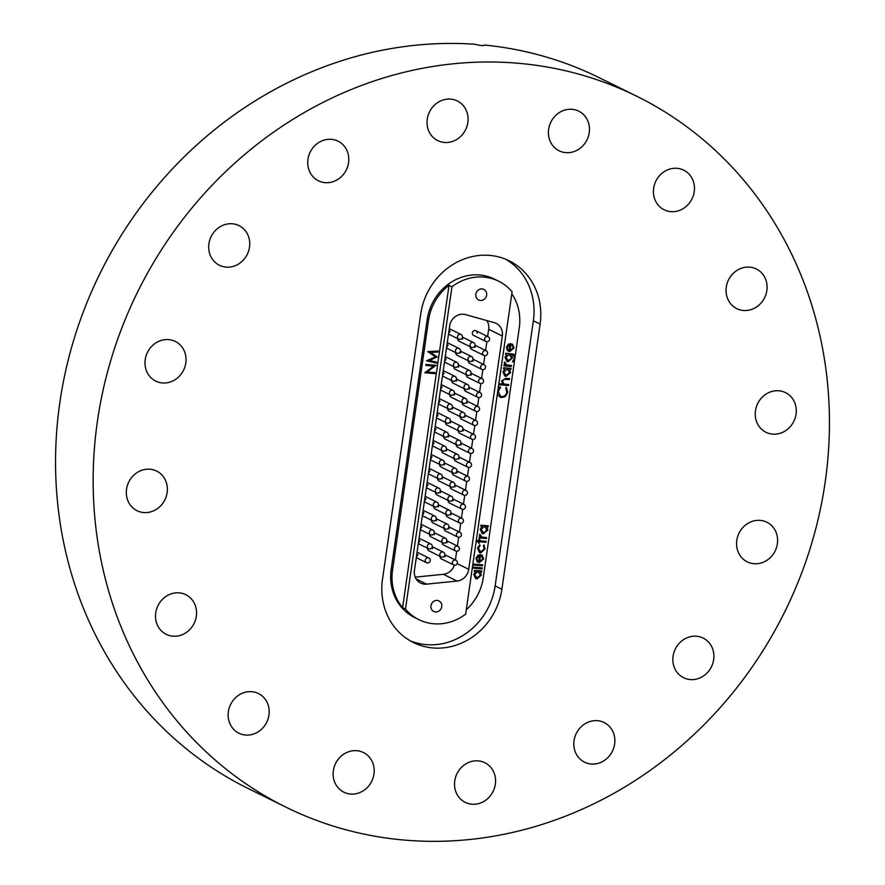 <?xml version="1.0" encoding="UTF-8"?>
<svg xmlns="http://www.w3.org/2000/svg" width="885" height="885" viewBox="0 0 885 885"><rect width="100%" height="100%" fill="white"/><g stroke="black" fill="none" stroke-linecap="round" stroke-linejoin="round"><path stroke-width="1.33" d="M348.557 162.696A22.103 20.134 -63.7 0 1 318.478 180.817A22.103 20.134 -63.7 0 1 307.969 159.289A22.103 20.134 -63.7 0 1 338.037 141.169A22.103 20.134 -63.7 0 1 348.557 162.696M249.515 247.147A22.103 20.134 -63.7 0 1 219.436 265.268A22.103 20.134 -63.7 0 1 208.926 243.74A22.103 20.134 -63.7 0 1 239.005 225.62A22.103 20.134 -63.7 0 1 249.515 247.147M168.637 339.619A22.103 20.134 -63.7 0 1 175.296 341.455A22.103 20.134 -63.7 0 1 184.976 366.667A22.103 20.134 -63.7 0 1 162.386 382.951A22.103 20.134 -63.7 0 1 155.738 381.114A22.103 20.134 -63.7 0 1 146.058 355.903A22.103 20.134 -63.7 0 1 168.637 339.619M149.963 469.227A22.103 20.134 -63.7 0 1 156.623 471.063A22.103 20.134 -63.7 0 1 166.303 496.275A22.103 20.134 -63.7 0 1 143.713 512.559A22.103 20.134 -63.7 0 1 137.053 510.722A22.103 20.134 -63.7 0 1 127.374 485.511A22.103 20.134 -63.7 0 1 149.963 469.227M179.157 592.861A22.103 20.134 -63.7 0 1 185.817 594.698A22.103 20.134 -63.7 0 1 195.496 619.909A22.103 20.134 -63.7 0 1 172.918 636.193A22.103 20.134 -63.7 0 1 166.258 634.357A22.103 20.134 -63.7 0 1 156.579 609.145A22.103 20.134 -63.7 0 1 179.157 592.861M251.782 691.694A22.103 20.134 -63.7 0 1 258.442 693.541A22.103 20.134 -63.7 0 1 268.122 718.753A22.103 20.134 -63.7 0 1 245.543 735.037A22.103 20.134 -63.7 0 1 238.884 733.189A22.103 20.134 -63.7 0 1 229.204 707.978A22.103 20.134 -63.7 0 1 251.782 691.694M373.957 774.065A22.103 20.134 -63.7 0 1 343.878 792.197A22.103 20.134 -63.7 0 1 333.368 770.669A22.103 20.134 -63.7 0 1 363.447 752.538A22.103 20.134 -63.7 0 1 373.957 774.065M495.346 784.243A22.103 20.134 -63.7 0 1 465.267 802.374A22.103 20.134 -63.7 0 1 454.757 780.836A22.103 20.134 -63.7 0 1 484.825 762.715A22.103 20.134 -63.7 0 1 495.346 784.243M614.633 744.053A22.103 20.134 -63.7 0 1 584.554 762.173A22.103 20.134 -63.7 0 1 574.044 740.645A22.103 20.134 -63.7 0 1 604.123 722.525A22.103 20.134 -63.7 0 1 614.633 744.053M713.675 659.602A22.103 20.134 -63.7 0 1 683.596 677.722A22.103 20.134 -63.7 0 1 673.087 656.194A22.103 20.134 -63.7 0 1 703.155 638.074A22.103 20.134 -63.7 0 1 713.675 659.602M760.204 520.38A22.103 20.134 -63.7 0 1 766.864 522.227A22.103 20.134 -63.7 0 1 776.543 547.439A22.103 20.134 -63.7 0 1 753.965 563.723A22.103 20.134 -63.7 0 1 747.305 561.875A22.103 20.134 -63.7 0 1 737.625 536.675A22.103 20.134 -63.7 0 1 760.204 520.38M778.889 390.783A22.103 20.134 -63.7 0 1 785.537 392.619A22.103 20.134 -63.7 0 1 795.217 417.831A22.103 20.134 -63.7 0 1 772.638 434.115A22.103 20.134 -63.7 0 1 765.979 432.278A22.103 20.134 -63.7 0 1 756.299 407.067A22.103 20.134 -63.7 0 1 778.889 390.783M749.683 267.148A22.103 20.134 -63.7 0 1 756.343 268.985A22.103 20.134 -63.7 0 1 766.023 294.196A22.103 20.134 -63.7 0 1 743.444 310.48A22.103 20.134 -63.7 0 1 736.785 308.644A22.103 20.134 -63.7 0 1 727.105 283.432A22.103 20.134 -63.7 0 1 749.683 267.148M677.058 168.305A22.103 20.134 -63.7 0 1 683.718 170.152A22.103 20.134 -63.7 0 1 693.397 195.364A22.103 20.134 -63.7 0 1 670.819 211.648A22.103 20.134 -63.7 0 1 664.159 209.8A22.103 20.134 -63.7 0 1 654.48 184.589A22.103 20.134 -63.7 0 1 677.058 168.305M589.233 132.673A22.103 20.134 -63.7 0 1 559.154 150.804A22.103 20.134 -63.7 0 1 548.645 129.276A22.103 20.134 -63.7 0 1 578.724 111.145A22.103 20.134 -63.7 0 1 589.233 132.673M467.844 122.495A22.103 20.134 -63.7 0 1 437.776 140.626A22.103 20.134 -63.7 0 1 427.256 119.099A22.103 20.134 -63.7 0 1 457.335 100.967A22.103 20.134 -63.7 0 1 467.844 122.495M97.427 421.16A396.38 360.947 -63.7 0 1 636.669 96.188A396.38 360.947 -63.7 0 1 825.163 482.181A396.38 360.947 -63.7 0 1 285.921 807.153A396.38 360.947 -63.7 0 1 97.427 421.16M285.921 807.153L248.331 788.601A396.38 360.947 -63.7 0 1 59.837 402.62A396.38 360.947 -63.7 0 1 474.902 44.25C480.577 45.71 483.763 45.976 484.46 45.046A396.38 360.947 -63.7 0 1 599.079 77.648L636.669 96.188M402.598 607.652L405.485 609.079A49.416 45.002 116.3 0 0 418.926 619.666L414.689 617.575A49.416 45.002 -63.7 0 1 391.192 569.453L427.19 319.629A49.416 45.002 -63.7 0 1 494.416 279.107L498.653 281.198A49.416 45.002 116.3 0 0 451.936 286.751L449.038 285.324A49.416 45.002 116.3 0 0 428.539 320.293L392.542 570.117A49.416 45.002 116.3 0 0 402.598 607.652L449.038 285.324M420.707 314.109L382.508 579.221A65.025 59.206 116.3 0 0 413.428 642.543A65.025 59.206 116.3 0 0 501.883 589.233L540.093 324.109A65.025 59.206 116.3 0 0 509.174 260.798A65.025 59.206 116.3 0 0 420.707 314.109M410.109 640.762A65.025 59.206 116.3 0 0 495.135 585.903L533.345 320.79A65.025 59.206 116.3 0 0 505.733 259.25M430.951 605.738A5.874 5.354 116.3 0 0 433.75 611.469A5.874 5.354 116.3 0 0 441.748 606.645A5.874 5.354 116.3 0 0 438.949 600.915A5.874 5.354 116.3 0 0 430.951 605.738M475.842 294.218A5.874 5.354 116.3 0 0 478.641 299.949A5.874 5.354 116.3 0 0 486.639 295.125A5.874 5.354 116.3 0 0 483.841 289.406A5.874 5.354 116.3 0 0 475.842 294.218M457.81 338.701L457.81 338.701A2.6 2.367 116.3 0 0 459.049 341.234L471.296 347.274A2.6 2.367 -63.7 0 1 472.59 342.395A2.6 2.367 -63.7 0 1 473.597 342.617L462.479 337.13M455.797 352.673L455.797 352.673A2.6 2.367 116.3 0 0 457.036 355.206L469.282 361.246A2.6 2.367 -63.7 0 1 470.577 356.356A2.6 2.367 -63.7 0 1 471.583 356.589L460.465 351.102M453.784 366.644L453.784 366.644A2.6 2.367 116.3 0 0 455.023 369.178L467.269 375.218A2.6 2.367 -63.7 0 1 468.563 370.328A2.6 2.367 -63.7 0 1 469.57 370.549L458.452 365.062M451.77 380.605A2.6 2.367 116.3 0 0 453.009 383.15L465.256 389.19A2.6 2.367 -63.7 0 1 466.55 384.3A2.6 2.367 -63.7 0 1 467.557 384.521L456.439 379.034M449.757 394.577A2.6 2.367 116.3 0 0 450.996 397.122L463.242 403.162A2.6 2.367 -63.7 0 1 464.536 398.272A2.6 2.367 -63.7 0 1 465.543 398.493L454.425 393.006M447.744 408.549A2.6 2.367 116.3 0 0 448.983 411.082L461.229 417.134A2.6 2.367 -63.7 0 1 462.523 412.244A2.6 2.367 -63.7 0 1 463.53 412.465L452.412 406.978M445.741 422.521A2.6 2.367 116.3 0 0 445.73 422.521A2.6 2.367 116.3 0 0 446.969 425.054L459.215 431.095A2.6 2.367 -63.7 0 1 460.51 426.205A2.6 2.367 -63.7 0 1 461.516 426.437L450.399 420.95M427.621 548.246A2.6 2.367 116.3 0 0 428.849 550.791L441.095 556.831A2.6 2.367 -63.7 0 1 442.389 551.941A2.6 2.367 -63.7 0 1 443.396 552.163L432.278 546.676M429.634 534.274A2.6 2.367 116.3 0 0 430.862 536.819L443.108 542.859A2.6 2.367 -63.7 0 1 444.403 537.969A2.6 2.367 -63.7 0 1 445.409 538.191L434.292 532.704M431.648 520.314L431.648 520.314A2.6 2.367 116.3 0 0 432.876 522.847L445.122 528.887A2.6 2.367 -63.7 0 1 446.416 523.997A2.6 2.367 -63.7 0 1 447.423 524.219L436.305 518.732M433.661 506.342L433.661 506.342A2.6 2.367 116.3 0 0 434.889 508.875L447.135 514.915A2.6 2.367 -63.7 0 1 448.43 510.026A2.6 2.367 -63.7 0 1 449.436 510.247L438.318 504.76M435.674 492.37L435.674 492.37A2.6 2.367 116.3 0 0 436.902 494.903L449.149 500.943A2.6 2.367 -63.7 0 1 450.443 496.054A2.6 2.367 -63.7 0 1 451.45 496.286L440.332 490.799M437.688 478.398A2.6 2.367 116.3 0 0 438.916 480.942L451.162 486.982A2.6 2.367 -63.7 0 1 452.456 482.093A2.6 2.367 -63.7 0 1 453.463 482.314L442.345 476.827M439.701 464.426A2.6 2.367 116.3 0 0 440.929 466.97L453.175 473.01A2.6 2.367 -63.7 0 1 454.47 468.121A2.6 2.367 -63.7 0 1 455.476 468.342L444.358 462.855M441.715 450.465A2.6 2.367 116.3 0 0 441.703 450.465A2.6 2.367 116.3 0 0 442.942 452.998L455.189 459.038A2.6 2.367 -63.7 0 1 456.483 454.149A2.6 2.367 -63.7 0 1 457.49 454.37L446.372 448.883M443.728 436.493A2.6 2.367 116.3 0 0 443.717 436.493A2.6 2.367 116.3 0 0 444.956 439.026L457.202 445.066A2.6 2.367 -63.7 0 1 458.496 440.177A2.6 2.367 -63.7 0 1 459.503 440.398L448.385 434.911M448.651 333.026A2.6 2.367 116.3 0 0 450.034 330.99M472.38 332.86A2.6 2.367 116.3 0 0 473.619 335.393L485.865 341.433A2.6 2.367 -63.7 0 1 487.082 336.543A2.6 2.367 -63.7 0 1 488.166 336.765L475.92 330.724A2.6 2.367 116.3 0 0 472.38 332.86M446.637 346.997A2.6 2.367 116.3 0 0 448.02 344.951M470.366 346.82A2.6 2.367 116.3 0 0 471.605 349.365L483.852 355.405A2.6 2.367 -63.7 0 1 485.069 350.515A2.6 2.367 -63.7 0 1 486.153 350.737L475.024 345.25M444.624 360.969A2.6 2.367 116.3 0 0 446.007 358.923M468.353 360.792L468.353 360.792A2.6 2.367 116.3 0 0 469.592 363.326L481.838 369.366A2.6 2.367 -63.7 0 1 483.055 364.487A2.6 2.367 -63.7 0 1 484.139 364.709L473.01 359.221M442.611 374.93A2.6 2.367 116.3 0 0 443.993 372.895M466.34 374.764L466.34 374.764A2.6 2.367 116.3 0 0 467.579 377.298L479.825 383.338A2.6 2.367 -63.7 0 1 481.042 378.459A2.6 2.367 -63.7 0 1 482.126 378.68L470.997 373.193M440.597 388.902A2.6 2.367 116.3 0 0 441.98 386.867M464.326 388.736L464.326 388.736A2.6 2.367 116.3 0 0 465.565 391.27L477.812 397.31A2.6 2.367 -63.7 0 1 479.028 392.42A2.6 2.367 -63.7 0 1 480.112 392.641L468.984 387.154M438.584 402.874A2.6 2.367 116.3 0 0 439.967 400.839M462.313 402.697A2.6 2.367 116.3 0 0 463.552 405.241L475.798 411.282A2.6 2.367 -63.7 0 1 477.015 406.392A2.6 2.367 -63.7 0 1 478.099 406.613L466.981 401.126M436.57 416.846A2.6 2.367 116.3 0 0 437.953 414.799M460.3 416.669A2.6 2.367 116.3 0 0 461.539 419.213L473.785 425.254A2.6 2.367 -63.7 0 1 475.002 420.364A2.6 2.367 -63.7 0 1 476.086 420.585L464.968 415.098M434.557 430.818A2.6 2.367 116.3 0 0 435.94 428.771M458.286 430.641A2.6 2.367 116.3 0 0 459.525 433.174L471.771 439.226A2.6 2.367 -63.7 0 1 472.988 434.336A2.6 2.367 -63.7 0 1 474.072 434.557L462.955 429.07M416.437 556.543A2.6 2.367 116.3 0 0 417.82 554.497M440.177 556.366A2.6 2.367 116.3 0 0 441.405 558.911L453.651 564.951A2.6 2.367 -63.7 0 1 454.868 560.061A2.6 2.367 -63.7 0 1 455.952 560.282L444.834 554.795M418.45 542.571A2.6 2.367 116.3 0 0 419.833 540.536M442.19 542.405L442.19 542.405A2.6 2.367 116.3 0 0 443.418 544.939L455.664 550.979A2.6 2.367 -63.7 0 1 456.881 546.089A2.6 2.367 -63.7 0 1 457.965 546.31L446.848 540.823M420.463 528.599A2.6 2.367 116.3 0 0 421.846 526.564M444.204 528.433L444.204 528.433A2.6 2.367 116.3 0 0 445.432 530.967L457.678 537.007A2.6 2.367 -63.7 0 1 458.895 532.117A2.6 2.367 -63.7 0 1 459.979 532.339L448.861 526.852M422.477 514.639A2.6 2.367 116.3 0 0 423.86 512.592M446.217 514.462A2.6 2.367 116.3 0 0 446.206 514.462A2.6 2.367 116.3 0 0 447.445 516.995L459.691 523.035A2.6 2.367 -63.7 0 1 460.908 518.156A2.6 2.367 -63.7 0 1 461.992 518.378L450.874 512.891M424.49 500.667A2.6 2.367 116.3 0 0 425.873 498.62M448.23 500.49A2.6 2.367 116.3 0 0 448.219 500.501A2.6 2.367 116.3 0 0 449.458 503.034L461.704 509.074A2.6 2.367 -63.7 0 1 462.921 504.184A2.6 2.367 -63.7 0 1 464.005 504.406L452.888 498.919M426.504 486.695A2.6 2.367 116.3 0 0 427.886 484.648M450.244 486.518A2.6 2.367 116.3 0 0 450.233 486.529A2.6 2.367 116.3 0 0 451.472 489.062L463.718 495.102A2.6 2.367 -63.7 0 1 464.935 490.213A2.6 2.367 -63.7 0 1 466.019 490.434L454.901 484.947M428.517 472.723A2.6 2.367 116.3 0 0 429.9 470.687M452.246 472.557L452.246 472.557A2.6 2.367 116.3 0 0 453.485 475.09L465.731 481.13A2.6 2.367 -63.7 0 1 466.948 476.241A2.6 2.367 -63.7 0 1 468.032 476.462L456.914 470.975M430.53 458.751A2.6 2.367 116.3 0 0 431.913 456.715M454.259 458.585L454.259 458.585A2.6 2.367 116.3 0 0 455.498 461.118L467.745 467.158A2.6 2.367 -63.7 0 1 468.962 462.269A2.6 2.367 -63.7 0 1 470.046 462.49L458.928 457.003M432.544 444.79A2.6 2.367 116.3 0 0 433.927 442.743M456.273 444.613L456.273 444.613A2.6 2.367 116.3 0 0 457.512 447.146L469.758 453.186A2.6 2.367 -63.7 0 1 470.975 448.308A2.6 2.367 -63.7 0 1 472.059 448.529L460.941 443.042M486.628 537.593L486.496 538.567L479.106 537.947L479.25 536.974L480.334 537.073L479.393 535.038L479.77 534.219L480.478 534.817L481.639 537.007L486.628 537.593M476.263 540.503L478.708 540.713L478.907 539.33L479.814 539.408L479.615 540.79L486.097 541.332L485.953 542.306L479.471 541.753L479.272 543.147L478.365 543.069L478.564 541.686L476.119 541.476M480.743 552.926L479.482 552.583L477.502 548.191L479.747 544.717L480.101 545.569L478.398 548.335L480.798 551.952L484.228 548.822L483.343 545.846L483.962 545.072L485.135 548.91L480.743 552.926L479.393 552.528M479.792 551.654L480.798 551.952M479.626 561.654L482.756 559.01L481.617 555.968L482.17 555.149L483.686 558.955L479.305 562.606L476.971 561.488L476.041 558.291L477.955 555.238L480.644 554.596L479.626 561.654L480.433 554.585M510.026 350.659L513.167 348.004L512.028 344.973L512.57 344.143L514.085 347.96L509.716 351.61L507.382 350.493L506.441 347.296L508.355 344.243L511.043 343.601L510.026 350.659L511.021 343.601M511.43 365.472L511.298 366.445L503.908 365.826L504.052 364.863L505.136 364.952L504.196 362.927L504.572 362.098L505.28 362.695L506.441 364.885L511.43 365.472L511.298 366.445M506.12 364.742L504.572 362.109M504.859 368.846L503.488 368.735L503.631 367.762L511.01 368.381L510.877 369.355L509.594 369.244L510.545 372.585L506.109 376.368L504.87 376.036L502.901 371.91L504.859 368.846L503.488 368.724M498.133 388.692L500.014 386.789L500.501 387.685L498.244 391.458L500.423 396.214L501.839 396.602C504.583 396.524 506.242 395.031 506.806 392.11L505.678 388.117L506.397 387.32L507.846 392.188L505.435 396.491L501.64 397.564L499.87 397.088L497.37 394.024M498.852 383.747L502.691 384.068L501.596 380.937L505.766 378.304L509.539 378.625L509.395 379.588L504.229 379.267L502.481 381.192L504.052 384.035L508.687 384.566L508.543 385.539L498.709 384.709L508.543 385.539L508.665 384.566M466.284 609.765A49.416 45.002 116.3 0 0 483.265 577.728L514.594 360.339L512.47 361.921L514.462 358.104L513.433 355.073L511.552 354.708L512.515 357.971L508.211 361.711L506.972 361.368L505.003 357.319L506.873 354.31L505.578 354.199L505.722 353.237L513.809 354.21L515.236 355.87L519.263 327.892A49.416 45.002 116.3 0 0 511.807 293.798M475.665 571.4L474.305 571.29L474.437 570.316L481.827 570.936L481.683 571.909L480.411 571.798L481.351 575.139L476.915 578.934L475.676 578.602L473.707 574.465L475.665 571.4L474.316 571.212M472.435 567.075L482.259 567.893L482.126 568.867L472.291 568.037M472.867 564.033L482.701 564.851L482.568 565.825L472.734 564.995M482.17 526.298L480.798 526.188L480.942 525.214L488.321 525.834L488.188 526.807L486.905 526.697L487.856 530.038L483.42 533.832L482.181 533.5L480.212 529.363L482.17 526.298L480.809 526.11M427.068 371.966L435.011 372.629L434.867 373.603L424.767 372.751L433.772 366.091L425.818 365.428L425.962 364.454L436.062 365.306L427.068 371.966L436.051 365.295M429.38 360.472L436.526 362.109L436.382 363.082L426.481 360.815L435.442 356.92L427.809 351.633L438.119 351.046L437.975 352.02L430.552 352.451L437.267 356.954L429.38 360.472L437.267 356.954L430.541 352.44L437.975 352.02L438.097 351.046M513.787 354.199L515.236 355.87L514.572 360.328L512.448 361.91M461.052 445.022A2.6 2.367 116.3 0 0 460.831 443.518M459.038 458.983A2.6 2.367 116.3 0 0 458.817 457.49M457.025 472.955A2.6 2.367 116.3 0 0 456.804 471.462M455.012 486.927A2.6 2.367 116.3 0 0 454.79 485.434M452.998 500.899A2.6 2.367 116.3 0 0 452.777 499.405M450.985 514.871A2.6 2.367 116.3 0 0 450.764 513.366M448.972 528.832A2.6 2.367 116.3 0 0 448.75 527.338M446.958 542.804A2.6 2.367 116.3 0 0 446.737 541.31M444.945 556.776A2.6 2.367 116.3 0 0 444.724 555.282M463.065 431.05A2.6 2.367 116.3 0 0 462.844 429.557M465.079 417.078A2.6 2.367 116.3 0 0 464.857 415.585M467.092 403.106A2.6 2.367 116.3 0 0 466.871 401.613M469.105 389.135A2.6 2.367 116.3 0 0 468.884 387.641M471.119 375.163A2.6 2.367 116.3 0 0 470.897 373.669M473.132 361.202A2.6 2.367 116.3 0 0 472.911 359.708M475.145 347.23A2.6 2.367 116.3 0 0 474.924 345.736M477.159 333.258A2.6 2.367 116.3 0 0 475.92 330.724M448.496 436.891A2.6 2.367 116.3 0 0 448.275 435.398M446.483 450.863A2.6 2.367 116.3 0 0 446.261 449.37M444.469 464.835A2.6 2.367 116.3 0 0 444.248 463.342M442.456 478.807A2.6 2.367 116.3 0 0 442.234 477.314M440.442 492.779A2.6 2.367 116.3 0 0 440.221 491.275M438.429 506.74A2.6 2.367 116.3 0 0 438.208 505.247M436.416 520.712A2.6 2.367 116.3 0 0 436.194 519.218M434.402 534.684A2.6 2.367 116.3 0 0 434.181 533.19M432.389 548.656A2.6 2.367 116.3 0 0 432.168 547.162M450.509 422.93A2.6 2.367 116.3 0 0 450.288 421.426M452.523 408.959A2.6 2.367 116.3 0 0 452.301 407.465M454.536 394.987A2.6 2.367 116.3 0 0 454.315 393.493M456.549 381.015A2.6 2.367 116.3 0 0 456.328 379.521M458.563 367.043A2.6 2.367 116.3 0 0 458.341 365.549M460.576 353.071A2.6 2.367 116.3 0 0 460.355 351.577M462.589 339.11A2.6 2.367 116.3 0 0 462.368 337.616M418.926 619.666A49.416 45.002 116.3 0 0 465.654 614.124L512.105 291.796A49.416 45.002 116.3 0 0 498.653 281.198M416.116 578.945L426.647 584.133L457.047 581.047L443.363 574.288A13.009 11.837 116.3 0 0 454.392 565.183M426.647 584.133A13.009 11.837 -63.7 0 1 420.629 583.071A13.009 11.837 -63.7 0 1 414.445 570.405L449.668 325.979A13.009 11.837 -63.7 0 1 465.488 314.595L494.284 322.66A13.009 11.837 -63.7 0 1 496.153 323.368A13.009 11.837 -63.7 0 1 502.337 336.034L488.653 329.286A13.009 11.837 116.3 0 0 486.872 320.58M457.202 563.634L468.729 569.32L502.337 336.034M468.729 569.32A13.009 11.837 -63.7 0 1 457.047 581.047M405.485 609.079L451.936 286.751M415.209 577.153L443.363 574.288M455.399 560.017L456.671 551.244M457.412 546.045L458.684 537.272M459.426 532.073L460.698 523.301M461.439 518.101L462.711 509.329M463.452 504.129L464.725 495.368M465.466 490.157L466.727 481.396M467.479 476.196L468.74 467.424M469.492 462.224L470.754 453.452M471.506 448.252L472.767 439.48M473.519 434.281L474.78 425.519M475.533 420.309L476.794 411.547M477.546 406.348L478.807 397.575M479.559 392.376L480.82 383.603M481.573 378.404L482.834 369.631M483.586 364.432L484.847 355.67M485.599 350.46L486.861 341.698M487.613 336.499L488.653 329.286M500.003 386.789L500.501 387.685M500.479 387.674L498.244 391.458M498.222 391.458L500.401 396.214M506.386 387.309L507.846 392.188L505.435 396.491M505.412 396.491L501.64 397.564M501.618 397.553L499.859 397.088M509.517 378.614L509.395 379.588M509.384 379.577L504.207 379.256L502.481 381.192M502.459 381.181L504.03 384.024M510.999 368.381L510.877 369.355M510.855 369.344L509.594 369.244M509.583 369.233L510.545 372.585L506.109 376.368L504.859 376.036M507.182 369.034L508.178 369.31L507.182 369.034L503.786 371.966L506.231 375.395M505.324 375.14L506.253 375.406L509.638 372.474L507.193 369.045L503.808 371.977L506.253 375.406M511.276 366.434L503.908 365.815M509.218 354.498L510.28 354.785L509.218 354.498L505.899 357.308L508.366 360.737L511.618 357.85L509.24 354.509L505.921 357.319L508.388 360.737L507.404 360.472M506.873 354.31L505.578 354.199M513.433 355.073L511.53 354.697L512.492 357.971L508.2 361.699L506.961 361.357M512.559 344.143L514.085 347.96L509.716 351.61L508.388 351.245M507.736 349.409L509.14 350.482L510.003 344.497L507.337 347.318L507.736 349.409L509.118 350.471M509.981 344.486L507.359 347.329L507.758 349.409M434.989 372.629L434.867 373.603L424.767 372.751M425.818 365.416L433.772 366.091M436.504 362.109L436.371 363.082L426.481 360.815M481.617 570.925L481.683 571.909M481.495 571.81L480.411 571.798M480.212 571.71L481.351 575.139M481.163 575.051L476.915 578.934M476.727 578.834L475.588 578.547M478.896 571.821L477.812 571.511L474.426 574.442L476.871 577.872M477.812 571.511L474.614 574.531L477.07 577.96L476.041 577.651M477.07 577.96L480.444 575.029L478.011 571.599L478.796 571.765M482.059 567.882L482.126 568.867M481.927 568.767L472.302 567.96M482.502 564.84L482.568 565.825M482.369 565.725L472.745 564.918M481.971 555.05L483.686 558.955M483.487 558.866L479.305 562.606M479.117 562.517L477.9 562.207M477.159 560.316L478.73 561.477L479.593 555.492L476.761 558.225L477.159 560.316L478.542 561.378M476.761 558.225L477.358 560.415M479.593 555.492L476.96 558.324M479.626 544.784L480.101 545.569M479.913 545.481L478.398 548.335M478.199 548.235L480.61 551.853M483.763 544.983L485.135 548.91M484.936 548.811L480.555 552.826M476.13 541.399L478.564 541.686M479.604 539.385L479.615 540.79M485.887 541.31L485.953 542.306M485.754 542.206L479.471 541.753M479.283 541.664L479.272 543.147M479.084 543.047L478.376 542.992M486.429 537.582L486.496 538.567M486.296 538.467L479.117 537.87M479.736 534.263L480.478 534.817M480.278 534.728L480.267 535.303M480.079 535.204L481.44 536.907M488.122 525.823L488.188 526.807M487.989 526.708L486.905 526.697M486.717 526.608L487.856 530.038M487.657 529.938L483.42 533.832M483.221 533.732L482.082 533.445M485.4 526.719L484.316 526.398L480.931 529.33L483.376 532.759M484.316 526.398L481.119 529.429L483.564 532.858L482.535 532.549M483.564 532.858L486.949 529.927L484.504 526.498L485.301 526.663M533.345 320.79L540.093 324.109M495.135 585.903L501.883 589.233M428.539 320.293L427.19 319.629M392.542 570.117L391.192 569.453M444.768 450.841A2.6 2.367 -63.7 0 1 441.372 448.673A2.6 2.367 -63.7 0 1 445.996 447.367M442.754 464.802A2.6 2.367 -63.7 0 1 439.358 462.645A2.6 2.367 -63.7 0 1 443.982 461.339M440.741 478.774A2.6 2.367 -63.7 0 1 437.345 476.617A2.6 2.367 -63.7 0 1 441.969 475.311M438.728 492.746A2.6 2.367 -63.7 0 1 435.331 490.589A2.6 2.367 -63.7 0 1 439.956 489.283M436.714 506.718A2.6 2.367 -63.7 0 1 433.318 504.55A2.6 2.367 -63.7 0 1 437.942 503.255M434.701 520.69A2.6 2.367 -63.7 0 1 431.305 518.522A2.6 2.367 -63.7 0 1 435.929 517.227M432.688 534.651A2.6 2.367 -63.7 0 1 429.291 532.493A2.6 2.367 -63.7 0 1 433.916 531.188M430.674 548.623A2.6 2.367 -63.7 0 1 427.278 546.465A2.6 2.367 -63.7 0 1 431.902 545.16M428.661 562.594A2.6 2.367 -63.7 0 1 425.265 560.437A2.6 2.367 -63.7 0 1 429.889 559.132M446.781 436.869A2.6 2.367 -63.7 0 1 443.385 434.701A2.6 2.367 -63.7 0 1 448.009 433.407M448.795 422.897A2.6 2.367 -63.7 0 1 445.398 420.74A2.6 2.367 -63.7 0 1 450.022 419.435M450.808 408.925A2.6 2.367 -63.7 0 1 447.412 406.768A2.6 2.367 -63.7 0 1 452.036 405.463M452.821 394.953A2.6 2.367 -63.7 0 1 449.425 392.796A2.6 2.367 -63.7 0 1 454.049 391.491M454.835 380.981A2.6 2.367 -63.7 0 1 451.438 378.824A2.6 2.367 -63.7 0 1 456.063 377.519M456.848 367.021A2.6 2.367 -63.7 0 1 453.452 364.852A2.6 2.367 -63.7 0 1 458.076 363.558M458.861 353.049A2.6 2.367 -63.7 0 1 455.465 350.88A2.6 2.367 -63.7 0 1 460.078 349.586M460.875 339.077A2.6 2.367 -63.7 0 1 457.479 336.919A2.6 2.367 -63.7 0 1 462.092 335.614M432.389 445.863L442.633 450.919A2.6 2.6 0 0 0 446.173 447.544A2.6 2.6 0 0 0 444.934 446.25L433.163 440.442M457.202 445.066A2.6 2.6 0 0 0 460.687 443.883A2.6 2.6 0 0 0 459.503 440.398M469.758 453.186A2.6 2.6 0 0 0 473.243 452.014A2.6 2.6 0 0 0 472.059 448.529M467.745 467.158A2.6 2.6 0 0 0 471.229 465.975A2.6 2.6 0 0 0 470.046 462.49M465.731 481.13A2.6 2.6 0 0 0 469.216 479.947A2.6 2.6 0 0 0 468.032 476.462M463.718 495.102A2.6 2.6 0 0 0 467.203 493.918A2.6 2.6 0 0 0 466.019 490.434M461.704 509.074A2.6 2.6 0 0 0 465.189 507.89A2.6 2.6 0 0 0 464.005 504.406M459.691 523.035A2.6 2.6 0 0 0 463.176 521.862A2.6 2.6 0 0 0 461.992 518.378M457.678 537.007A2.6 2.6 0 0 0 461.162 535.823A2.6 2.6 0 0 0 459.979 532.339M455.664 550.979A2.6 2.6 0 0 0 459.149 549.795A2.6 2.6 0 0 0 457.965 546.31M453.651 564.951A2.6 2.6 0 0 0 457.136 563.767A2.6 2.6 0 0 0 455.952 560.282M471.771 439.226A2.6 2.6 0 0 0 475.256 438.042A2.6 2.6 0 0 0 474.072 434.557M473.785 425.254A2.6 2.6 0 0 0 477.269 424.07A2.6 2.6 0 0 0 476.086 420.585M475.798 411.282A2.6 2.6 0 0 0 479.283 410.098A2.6 2.6 0 0 0 478.099 406.613M477.812 397.31A2.6 2.6 0 0 0 481.296 396.126A2.6 2.6 0 0 0 480.112 392.641M479.825 383.338A2.6 2.6 0 0 0 483.31 382.154A2.6 2.6 0 0 0 482.126 378.68M481.838 369.366A2.6 2.6 0 0 0 485.323 368.193A2.6 2.6 0 0 0 484.139 364.709M483.852 355.405A2.6 2.6 0 0 0 487.336 354.221A2.6 2.6 0 0 0 486.153 350.737M485.865 341.433A2.6 2.6 0 0 0 489.35 340.249A2.6 2.6 0 0 0 488.166 336.765M430.375 459.835L440.619 464.89A2.6 2.6 0 0 0 444.159 461.516A2.6 2.6 0 0 0 442.92 460.222L431.15 454.414M428.362 473.796L438.606 478.851A2.6 2.6 0 0 0 442.146 475.488A2.6 2.6 0 0 0 440.907 474.194L429.148 468.386M426.349 487.768L436.593 492.823A2.6 2.6 0 0 0 440.133 489.449A2.6 2.6 0 0 0 438.894 488.166L427.134 482.358M424.335 501.74L434.579 506.795A2.6 2.6 0 0 0 438.119 503.421A2.6 2.6 0 0 0 436.88 502.127L425.121 496.33M422.322 515.712L432.566 520.767A2.6 2.6 0 0 0 436.106 517.393A2.6 2.6 0 0 0 434.867 516.099L423.107 510.291M420.309 529.684L430.552 534.739A2.6 2.6 0 0 0 434.092 531.365A2.6 2.6 0 0 0 432.853 530.071L421.094 524.263M418.295 543.644L428.539 548.7A2.6 2.6 0 0 0 432.079 545.337A2.6 2.6 0 0 0 430.84 544.043L419.081 538.235M416.282 557.616L426.526 562.672A2.6 2.6 0 0 0 430.066 559.298A2.6 2.6 0 0 0 428.827 558.015L417.067 552.207M434.402 431.891L444.646 436.947A2.6 2.6 0 0 0 448.186 433.573A2.6 2.6 0 0 0 446.947 432.278L435.177 426.47M436.416 417.919L446.659 422.975A2.6 2.6 0 0 0 450.199 419.601A2.6 2.6 0 0 0 448.96 418.306L437.19 412.51M438.429 403.947L448.673 409.003A2.6 2.6 0 0 0 452.213 405.629A2.6 2.6 0 0 0 450.974 404.345L439.203 398.538M440.442 389.986L450.686 395.042A2.6 2.6 0 0 0 454.226 391.668A2.6 2.6 0 0 0 452.987 390.373L441.217 384.566M442.456 376.014L452.7 381.07A2.6 2.6 0 0 0 456.24 377.696A2.6 2.6 0 0 0 455.001 376.402L443.23 370.594M444.469 362.042L454.713 367.098A2.6 2.6 0 0 0 458.253 363.724A2.6 2.6 0 0 0 457.014 362.43L445.243 356.622M446.483 348.07L456.726 353.126A2.6 2.6 0 0 0 460.255 349.752A2.6 2.6 0 0 0 459.027 348.458L447.257 342.661M448.496 334.099L458.74 339.154A2.6 2.6 0 0 0 462.269 335.78A2.6 2.6 0 0 0 461.041 334.497L449.27 328.689M455.189 459.038A2.6 2.6 0 0 0 458.673 457.855A2.6 2.6 0 0 0 457.49 454.37M453.175 473.01A2.6 2.6 0 0 0 456.66 471.827A2.6 2.6 0 0 0 455.476 468.342M451.162 486.982A2.6 2.6 0 0 0 454.647 485.799A2.6 2.6 0 0 0 453.463 482.314M449.149 500.943A2.6 2.6 0 0 0 452.633 499.771A2.6 2.6 0 0 0 451.45 496.286M447.135 514.915A2.6 2.6 0 0 0 450.62 513.731A2.6 2.6 0 0 0 449.436 510.247M445.122 528.887A2.6 2.6 0 0 0 448.606 527.703A2.6 2.6 0 0 0 447.423 524.219M443.108 542.859A2.6 2.6 0 0 0 446.593 541.675A2.6 2.6 0 0 0 445.409 538.191M441.095 556.831A2.6 2.6 0 0 0 444.58 555.647A2.6 2.6 0 0 0 443.396 552.163M459.215 431.095A2.6 2.6 0 0 0 462.7 429.922A2.6 2.6 0 0 0 461.516 426.437M461.229 417.134A2.6 2.6 0 0 0 464.713 415.95A2.6 2.6 0 0 0 463.53 412.465M463.242 403.162A2.6 2.6 0 0 0 466.727 401.978A2.6 2.6 0 0 0 465.543 398.493M465.256 389.19A2.6 2.6 0 0 0 468.74 388.006A2.6 2.6 0 0 0 467.557 384.521M467.269 375.218A2.6 2.6 0 0 0 470.754 374.034A2.6 2.6 0 0 0 469.57 370.549M469.282 361.246A2.6 2.6 0 0 0 472.767 360.062A2.6 2.6 0 0 0 471.583 356.589M471.296 347.274A2.6 2.6 0 0 0 474.78 346.101A2.6 2.6 0 0 0 473.597 342.617"/></g></svg>
